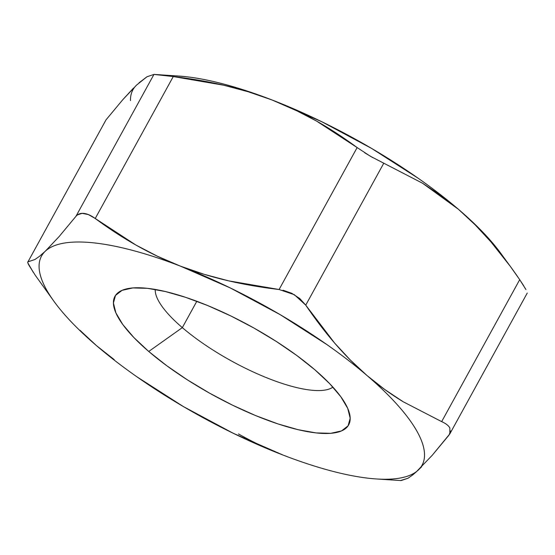 <?xml version="1.0" encoding="UTF-8"?>
<svg xmlns="http://www.w3.org/2000/svg" width="555" height="555" viewBox="0 0 555 555"><rect width="100%" height="100%" fill="white"/><g stroke="black" fill="none" stroke-linecap="round" stroke-linejoin="round"><path stroke-width="0.83" d="M155.247 289.446A102.356 30.109 -151.2 0 0 182.331 327.623L148.733 351.468A133.367 39.232 28.8 0 1 126.422 288.912A133.367 39.232 28.8 0 1 314.865 369.783L296.814 355.505L276.258 341.422L254.003 328.074L230.887 315.982L207.806 305.604L185.654 297.341L165.272 291.507L147.443 288.329L132.86 287.934L122.079 290.334L115.509 295.426L113.414 303.03L115.87 312.847L122.773 324.502L133.873 337.537L148.733 351.468L166.791 365.745L187.34 379.828L209.603 393.176L232.712 405.268L255.793 415.646L277.951 423.909L298.333 429.743L316.163 432.921L330.745 433.316L341.526 430.923L348.089 425.824L350.191 418.22L347.735 408.404L340.825 396.756L329.725 383.713L314.865 369.783A133.367 39.232 28.8 0 1 348.817 411.179A133.367 39.232 28.8 0 1 285.714 426.358A133.367 39.232 28.8 0 1 148.733 351.468L182.331 327.623A102.356 30.109 28.8 0 1 155.247 289.446M196.817 301.282L182.331 327.623L196.817 301.282M377.15 479.007L401.05 480.581L408.008 478.25L412.712 474.948L418.345 470.002A217.109 63.867 28.8 0 1 376.366 478.958A217.109 63.867 28.8 0 1 369.131 478.313A217.109 63.867 28.8 0 1 283.119 455.093L283.119 455.093A217.109 63.867 28.8 0 1 96.577 345.716L96.681 345.807M96.542 345.689L96.577 345.716A217.109 63.867 28.8 0 1 54.432 301.969A217.109 63.867 28.8 0 1 45.26 251.249L39.634 256.195L34.937 259.497L27.965 261.828L106.005 119.88L122.773 99.713L136.655 84.998L146.985 76.757L153.95 74.419L75.917 216.367L59.142 236.541L45.26 251.249A217.109 63.867 28.8 0 1 180.486 266.164L157.627 256.334L135.871 245.019L95.231 218.497L173.271 76.548L223.672 85.206L248.092 91.721L271.881 99.907C287.108 105.79 301.982 112.838 316.496 121.045C329.975 128.677 343.524 137.515 357.136 147.568L279.096 289.516C261.155 287.379 244.36 284.5 228.695 280.865C211.795 276.952 195.728 272.047 180.486 266.164C165.258 260.281 150.384 253.233 135.871 245.019C122.384 237.394 108.842 228.556 95.231 218.497L173.271 76.548C191.204 78.692 208.007 81.571 223.672 85.206C240.572 89.119 256.639 94.024 271.881 99.907A217.109 63.867 -151.2 0 0 178.634 76.042L154.304 74.439M510.343 266.4L500.568 253.031A217.109 63.867 -151.2 0 0 458.423 209.284L475.177 224.851L491.036 242.001L510.343 266.4L519.702 279.678L441.662 421.627L403.201 401.764L384.684 389.457L367.021 375.534C355.81 365.925 345.009 355.096 334.623 343.059C324.904 331.793 315.275 319.153 305.743 305.146L383.783 163.198L422.501 183.205L458.423 209.284C469.71 218.961 480.581 229.867 491.036 242.001C500.679 253.205 510.239 265.762 519.702 279.678L441.662 421.627L403.201 401.764C390.373 393.953 378.316 385.212 367.021 375.534A217.109 63.867 28.8 0 1 418.345 470.002L421.522 466.88M416.007 472.145L432.213 455.308L448.995 435.12L450.646 430.971M400.502 480.547L408.008 478.25M238.463 433.927C252.99 442.148 267.878 449.203 283.119 455.093L233.287 433.302L183.358 406.558L136.731 376.685C122.017 366.369 108.627 356.046 96.577 345.716L114.233 359.64M525.946 289.55L519.702 279.678L523.899 286.082M53.786 301.087L35.298 275.322L29.04 265.422C27.764 263.063 27.403 261.863 27.965 261.828L106.005 119.88L122.773 99.713L133.471 88.127M139.014 82.827L146.985 76.757L153.95 74.419L75.917 216.367L59.142 236.541L45.26 251.249C49.513 247.218 55.812 244.498 64.151 243.09C72.497 241.682 82.605 241.633 94.475 242.937C106.345 244.249 119.568 246.871 134.15 250.811C148.733 254.745 164.176 259.865 180.486 266.164A217.109 63.867 28.8 0 1 367.021 375.534L350.344 360.049L334.623 343.059L305.743 305.146L299.762 298.534L291.812 293.331L283.064 290.209M279.096 289.516L294.344 294.698L305.743 305.146L383.783 163.198L422.501 183.205L440.85 195.422L458.423 209.284A217.109 63.867 -151.2 0 0 271.881 99.907L294.74 109.737L316.496 121.045L357.136 147.568L279.096 289.516L228.695 280.865L204.275 274.35L180.486 266.164L230.311 287.955L280.247 314.692L326.874 344.565C341.589 354.881 354.971 365.204 367.021 375.534C379.079 385.864 389.388 395.847 397.963 405.49C406.531 415.126 413.066 424.089 417.575 432.38C422.077 440.67 424.395 448.01 424.526 454.385C424.651 460.761 422.591 465.971 418.345 470.002C414.092 474.032 407.793 476.752 399.447 478.16C391.102 479.569 380.994 479.624 369.131 478.313C357.26 477.002 344.038 474.379 329.448 470.446C314.865 466.505 299.423 461.392 283.119 455.093L260.233 445.249M364.642 152.729L372.863 157.682M177.85 75.993L185.87 76.687C197.74 77.998 210.962 80.621 225.552 84.554C240.135 88.495 255.577 93.608 271.881 99.907L321.713 121.698L371.642 148.442L418.269 178.315C432.983 188.631 446.373 198.954 458.423 209.284C470.473 219.613 480.79 229.597 489.357 239.233L501.214 253.912M130.474 100.615C130.349 94.239 132.409 89.029 136.655 84.998M432.213 455.308L449.841 433.864L527.25 293.054M79.899 330.225L96.577 345.716C84.526 335.387 74.21 325.403 65.643 315.767C57.075 306.124 50.533 297.161 46.03 288.871C41.528 280.58 39.211 273.247 39.079 266.865C38.947 260.489 41.008 255.286 45.26 251.249M27.923 263.063L33.314 272.366M75.917 216.367C77.86 214.022 80.53 213.037 83.93 213.411C87.329 213.793 91.089 215.493 95.231 218.497L88.398 214.584L82.195 213.342L77.478 214.875M173.271 76.548L153.95 74.419M106.005 119.88L27.965 261.828M441.662 421.627C445.845 423.486 448.579 425.609 449.862 427.988L449.841 433.864M383.783 163.198L370.393 156.26L357.136 147.568M332.917 387.126A102.356 30.109 28.8 0 1 182.331 327.623A102.356 30.109 -151.2 0 0 332.917 387.126"/></g></svg>
